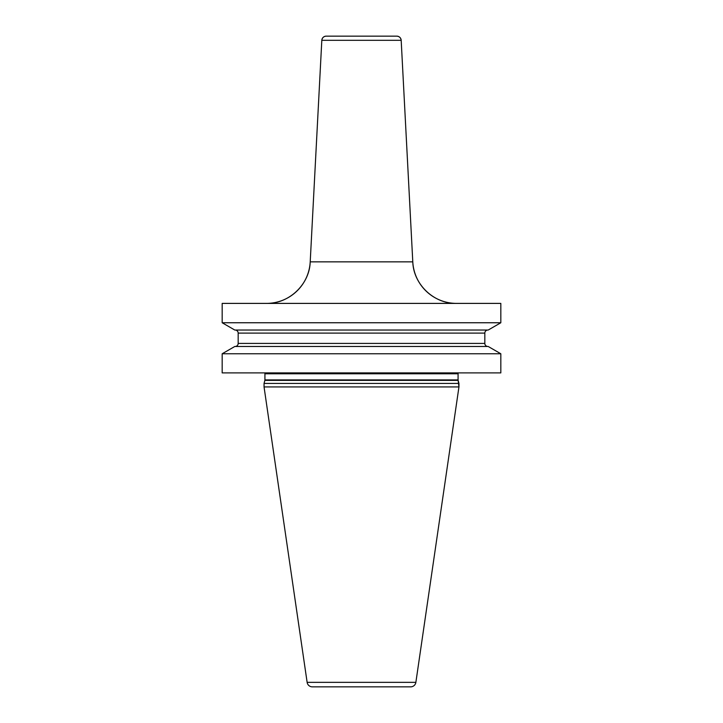 <?xml version="1.0" encoding="UTF-8"?>
<svg xmlns="http://www.w3.org/2000/svg" width="723" height="723" viewBox="0 0 723 723"><rect width="100%" height="100%" fill="white"/><g stroke="black" fill="none" stroke-linecap="round" stroke-linejoin="round"><path stroke-width="1.08" d="M500.822 353.764L488.206 346.48L500.822 353.764L500.822 372.896L500.822 353.764L500.822 372.896L222.178 372.896L222.178 353.764L234.794 346.48L222.178 353.764L500.822 353.764L488.206 346.48L234.794 346.48M500.822 303.398L500.822 322.756L500.822 303.398L222.178 303.398L222.178 322.756L500.822 322.756L500.822 303.398M410.664 686.85A5.26 5.26 0 0 0 415.87 682.349A5.26 5.26 0 0 1 410.664 686.85L312.336 686.85L410.664 686.85A5.26 5.26 0 0 0 415.87 682.349L458.951 386.932L415.87 682.349L458.951 386.932L458.138 380.37A1.753 1.753 0 0 1 458.075 379.918L458.075 373.773A1.753 1.753 0 0 1 458.31 372.896A1.753 1.753 0 0 0 458.075 373.773A1.753 1.753 0 0 1 458.31 372.896M264.925 373.773A1.753 1.753 0 0 0 264.69 372.896A1.753 1.753 0 0 1 264.925 373.773L264.925 379.918L264.925 373.773L458.075 373.773L458.075 379.918L458.075 373.773M264.862 380.37A1.753 1.753 0 0 0 264.925 379.918A1.753 1.753 0 0 1 264.862 380.37L264.049 383.425L264.862 380.37L458.138 380.37A1.753 1.753 0 0 1 458.075 379.918L264.925 379.918M264.049 386.932L307.13 682.349A5.26 5.26 0 0 0 312.336 686.85A5.26 5.26 0 0 1 307.13 682.349L264.049 386.932L458.951 386.932L458.951 383.425L264.049 383.425L264.049 386.932L264.049 383.425M326.2 36.15A4.383 4.383 0 0 0 321.816 40.307C322.178 37.768 323.642 36.376 326.2 36.15L396.8 36.15A4.383 4.383 0 0 1 401.184 40.307A4.383 4.383 0 0 0 396.8 36.15C399.358 36.376 400.822 37.768 401.184 40.307L321.816 40.307L310.212 261.853A43.85 43.85 0 0 1 266.425 303.398C289.019 303.94 309.561 284.437 310.212 261.853L412.788 261.853L401.184 40.307M234.794 330.04L222.178 322.756L234.794 330.04L488.206 330.04L500.822 322.756M487.889 346.48A3.073 3.073 0 0 1 484.826 343.416A3.073 3.073 0 0 0 487.889 346.48A3.073 3.073 0 0 1 484.826 343.416L484.826 333.104A3.073 3.073 0 0 1 487.889 330.04A3.073 3.073 0 0 0 484.826 333.104A3.073 3.073 0 0 1 487.889 330.04M238.174 333.104A3.073 3.073 0 0 0 235.111 330.04A3.073 3.073 0 0 1 238.174 333.104L238.174 343.416L238.174 333.104L484.826 333.104L484.826 343.416L484.826 333.104M235.111 346.48A3.073 3.073 0 0 0 238.174 343.416A3.073 3.073 0 0 1 235.111 346.48M222.178 303.398L222.178 322.756M222.178 353.764L222.178 372.896M458.951 386.932L458.138 380.37A1.753 1.753 0 0 1 458.075 379.918M456.575 303.398A43.85 43.85 0 0 1 412.788 261.853C413.439 284.437 433.981 303.94 456.575 303.398A43.85 43.85 0 0 1 412.788 261.853M458.951 383.425L458.138 380.37M415.87 682.349L307.13 682.349M484.826 343.416L238.174 343.416M321.816 40.307L310.212 261.853"/></g></svg>
